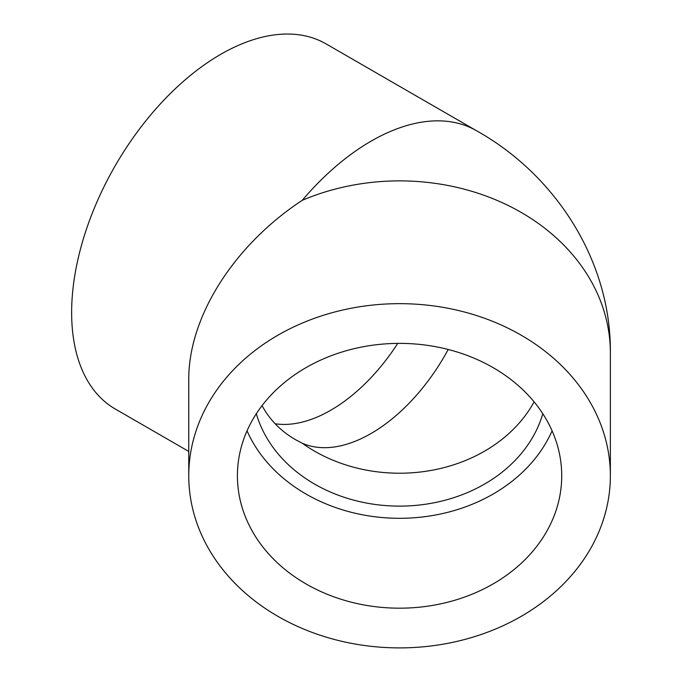 <?xml version="1.0" encoding="UTF-8"?>
<svg xmlns="http://www.w3.org/2000/svg" width="682" height="682" viewBox="0 0 682 682"><rect width="100%" height="100%" fill="white"/><g stroke="black" fill="none" stroke-linecap="round" stroke-linejoin="round"><path stroke-width="1.02" d="M397.742 343.387A147.235 85.011 -60 0 1 275.119 423.752M552.096 430.845A162.154 132.402 -0 0 1 399.567 518.303A162.154 132.402 -0 0 1 247.037 430.845M399.567 343.378A162.154 132.402 -0 0 1 561.721 475.78A162.154 132.402 -0 0 1 399.567 608.182A162.154 132.402 -0 0 1 237.413 475.78A162.154 132.402 -0 0 1 399.567 343.378M256.321 413.727A147.235 120.22 180 0 0 399.567 506.121A147.235 120.22 180 0 0 542.804 413.727M262.058 405.602C269.595 419.711 280.728 431.058 295.451 439.643L302.271 443.232A147.235 85.011 -60 0 0 448.21 349.482M188.761 451.441L115.292 409.021A210.798 121.703 -60 0 1 71.636 312.527A210.798 121.703 -60 0 1 163.654 100.382A210.798 121.703 -60 0 1 326.09 43.904L476.471 130.722C555.301 174.618 611.302 260.891 610.364 353.003A210.798 172.12 -0 0 0 302.271 200.312C233.636 245.367 188.206 317.343 188.761 380.147L188.761 475.78A210.798 172.12 180 0 0 399.567 647.9A210.798 172.12 180 0 0 610.364 475.78A210.798 172.12 180 0 0 399.567 303.661A210.798 172.12 180 0 0 188.761 475.78M534.091 401.86A147.235 120.22 -0 0 1 302.271 443.232M302.271 200.312A210.798 121.703 -60 0 1 476.471 130.722M610.364 475.78L610.364 353.003"/></g></svg>
